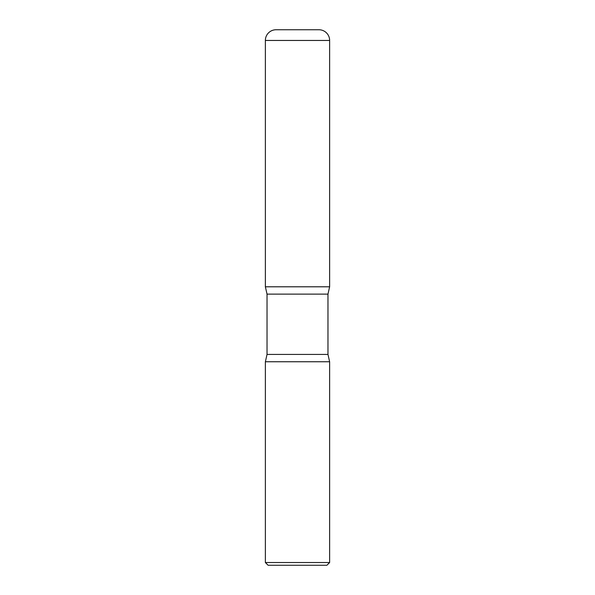 <?xml version="1.0" encoding="UTF-8"?>
<svg xmlns="http://www.w3.org/2000/svg" width="595" height="595" viewBox="0 0 595 595"><rect width="100%" height="100%" fill="white"/><g stroke="black" fill="none" stroke-linecap="round" stroke-linejoin="round"><path stroke-width="0.45" stroke-dasharray="2.98 2.23" d="M276.08 29.75L318.92 29.75M265.37 286.797L329.63 286.797L265.37 286.797M268.092 565.25L326.908 565.25M265.37 562.528L329.63 562.528M265.37 361.753L329.63 361.753L265.37 361.753M265.37 40.453L329.63 40.453M327.971 354.427L267.029 354.427M327.971 294.123L267.029 294.123"/><path stroke-width="0.89" d="M265.37 40.453L265.37 286.797L329.63 286.797L265.37 286.797L267.029 294.123L327.971 294.123L329.63 286.797L329.63 40.453L265.37 40.453A10.703 10.703 0 0 1 276.08 29.75L318.92 29.75A10.703 10.703 0 0 1 329.63 40.453M327.971 354.427L267.029 354.427L265.37 361.753L329.63 361.753L265.37 361.753L265.37 562.528L329.63 562.528L329.63 361.753L327.971 354.427L327.971 294.123M329.63 562.528L326.908 565.25L268.092 565.25L265.37 562.528M267.029 354.427L267.029 294.123"/></g></svg>
